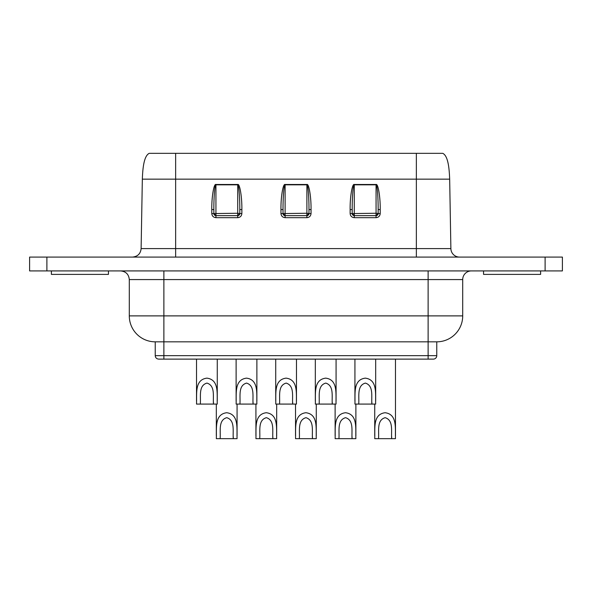 <?xml version="1.0" encoding="UTF-8"?>
<svg xmlns="http://www.w3.org/2000/svg" width="592" height="592" viewBox="0 0 592 592"><rect width="100%" height="100%" fill="white"/><g stroke="black" fill="none" stroke-linecap="round" stroke-linejoin="round"><path stroke-width="0.89" d="M462.707 315.884A25.937 25.937 0 0 1 436.763 341.828L155.237 341.828A25.937 25.937 0 0 1 129.293 315.884L462.707 315.884L462.707 279.572A8.643 8.643 0 0 1 471.35 270.921M129.293 315.884L129.293 279.572C128.782 274.318 125.904 271.439 120.65 270.921M296.474 404.084C296.022 393.976 298.568 379.716 286.099 378.14C273.608 379.746 276.19 393.954 275.724 404.084L296.474 404.084M292.67 402.197L292.67 404.084C292.026 396.618 294.705 385.725 286.158 383.091C277.485 385.555 280.171 396.544 279.528 404.084M355.881 438.665C355.422 428.564 357.968 414.304 345.499 412.728C333.015 414.333 335.59 428.534 335.124 438.665L355.881 438.665M352.07 436.778L352.07 438.665C351.433 431.205 354.105 420.313 345.558 417.678C336.885 420.142 339.571 431.124 338.927 438.665M237.074 438.665C236.622 428.564 239.168 414.304 226.699 412.728C214.208 414.333 216.79 428.534 216.324 438.665L237.074 438.665M233.27 436.778L233.27 438.665C232.626 431.205 235.305 420.313 226.758 417.678C218.085 420.142 220.772 431.124 220.128 438.665M375.676 404.084C375.224 393.976 377.77 379.716 365.301 378.14C352.81 379.746 355.392 393.954 354.926 404.084L375.676 404.084M371.872 402.197L371.872 404.084C371.228 396.618 373.907 385.725 365.36 383.091C356.687 385.555 359.374 396.544 358.73 404.084M395.478 438.665C395.027 428.564 397.572 414.304 385.103 412.728C372.612 414.333 375.195 428.534 374.729 438.665L395.478 438.665M391.675 436.778L391.675 438.665C391.031 431.205 393.71 420.313 385.163 417.678C376.49 420.142 379.176 431.124 378.532 438.665M256.876 404.084C256.425 393.976 258.97 379.716 246.501 378.14C234.01 379.746 236.585 393.954 236.119 404.084L256.876 404.084M253.073 402.197L253.073 404.084C252.429 396.618 255.108 385.725 246.553 383.091C237.88 385.555 240.567 396.544 239.93 404.084M316.276 438.665C315.825 428.564 318.37 414.304 305.901 412.728C293.41 414.333 295.993 428.534 295.526 438.665L316.276 438.665M312.472 436.778L312.472 438.665C311.829 431.205 314.507 420.313 305.96 417.678C297.288 420.142 299.974 431.124 299.33 438.665M155.237 341.828L155.237 355.659L436.763 355.659A3.456 3.456 0 0 1 433.307 359.122L158.693 359.122L163.88 359.122L163.88 279.572L129.293 279.572M332.275 402.197L332.275 404.084L336.078 404.084C335.627 393.976 338.173 379.716 325.704 378.14C313.212 379.746 315.788 393.954 315.321 404.084L332.275 404.084C331.631 396.618 334.31 385.725 325.755 383.091C317.083 385.555 319.769 396.544 319.132 404.084M51.386 270.921L51.386 274.385L108.454 274.385L108.454 270.921M483.546 270.921L483.546 274.385L540.614 274.385L540.614 270.921M459.525 257.091A8.643 8.643 0 0 1 450.882 248.596L449.668 179.154L142.842 179.154M441.906 153.335L442.298 153.335M213.468 402.197L213.468 404.084L217.271 404.084C216.82 393.976 219.366 379.716 206.897 378.14C194.405 379.746 196.988 393.954 196.522 404.084L213.468 404.084C212.824 396.618 215.503 385.725 206.956 383.091C198.283 385.555 200.969 396.544 200.325 404.084M272.868 436.778L272.868 438.665L276.679 438.665C276.22 428.564 278.765 414.304 266.296 412.728C253.813 414.333 256.388 428.534 255.922 438.665L272.868 438.665C272.231 431.205 274.903 420.313 266.356 417.678C257.683 420.142 260.369 431.124 259.725 438.665M149.65 153.335L442.35 153.335M241.869 213.527C241.61 216.028 240.226 217.412 237.725 217.678L215.932 217.678L215.932 215.636A2.072 2.072 0 0 1 213.86 213.564L237.725 213.253L237.725 184.83L215.932 184.83C214.903 183.72 213.764 197.336 213.86 209.583L213.86 213.564L213.86 209.583L211.781 209.546C211.596 197.151 213.882 183.365 215.932 184.482L237.725 184.482C239.775 183.365 242.061 197.151 241.869 209.546L241.869 213.527L239.797 213.564L239.797 209.583L241.869 209.546M311.044 213.527C310.778 216.028 309.394 217.412 306.893 217.678L285.107 217.678L285.107 215.636A2.072 2.072 0 0 1 283.028 213.564L306.893 213.253L306.893 184.83L285.107 184.83C284.079 183.72 282.939 197.336 283.028 209.583L283.028 213.564L283.028 209.583L280.956 209.546C280.771 197.151 283.05 183.365 285.107 184.482L306.893 184.482C308.95 183.365 311.229 197.151 311.044 209.546L311.044 213.527L308.972 213.564L308.972 209.583L311.044 209.546M380.219 213.527C379.953 216.028 378.569 217.412 376.068 217.678L354.275 217.678L354.275 215.636A2.072 2.072 0 0 1 352.203 213.564L376.068 213.253L376.068 184.83L354.275 184.83C353.254 183.72 352.107 197.336 352.203 209.583L352.203 213.564L352.203 209.583L350.131 209.546C349.939 197.151 352.225 183.365 354.275 184.482L376.068 184.482C378.118 183.365 380.404 197.151 380.219 209.546L380.219 213.527L378.14 213.564L378.14 209.583L380.219 209.546M46.894 257.091L29.6 257.091L29.6 270.921L46.894 270.921L46.894 257.091L562.4 257.091L562.4 270.921L46.894 270.921M354.275 217.678C351.774 217.412 350.39 216.028 350.131 213.527L352.203 213.564L354.275 215.636L376.068 215.636L376.068 213.253L378.14 213.564A2.072 2.072 0 0 1 376.068 215.636L378.14 213.564M285.107 217.678C282.606 217.412 281.222 216.028 280.956 213.527L283.028 213.564L285.107 215.636L306.893 215.636L306.893 213.253L308.972 213.564A2.072 2.072 0 0 1 306.893 215.636L308.972 213.564M215.932 217.678C213.431 217.412 212.047 216.028 211.781 213.527L213.86 213.564L215.932 215.636L237.725 215.636L237.725 213.253L239.797 213.564A2.072 2.072 0 0 1 237.725 215.636L239.797 213.564M237.725 184.482L237.725 184.83C238.746 183.72 239.893 197.336 239.797 209.583M306.893 184.482L306.893 184.83C307.921 183.72 309.061 197.336 308.972 209.583M376.068 184.482L376.068 184.83C377.097 183.72 378.236 197.336 378.14 209.583M428.12 270.921L428.12 279.572L163.88 279.572L163.88 270.921M462.707 279.572L428.12 279.572L428.12 359.122M149.251 153.335C143.53 156.007 142.687 170.185 142.339 179.154L141.118 248.596L416.361 248.596L416.361 257.091M416.361 153.335L416.361 248.596L450.882 248.596M211.781 213.527L211.781 209.546M280.956 213.527L280.956 209.546M350.131 213.527L350.131 209.546M175.639 257.091L175.639 153.335M354.275 184.482L354.275 215.636M285.107 184.482L285.107 215.636M215.932 184.482L215.932 215.636M237.725 217.678L237.725 215.636M306.893 217.678L306.893 215.636M376.068 217.678L376.068 215.636M545.106 270.921L545.106 257.091M296.474 401.161L296.474 359.122M355.881 435.749L355.881 404.084M237.074 435.749L237.074 404.084M375.676 401.161L375.676 359.122M395.478 435.749L395.478 359.122M256.876 401.161L256.876 359.122M316.276 435.749L316.276 404.084M336.078 401.161L336.078 359.122M217.271 401.161L217.271 359.122M276.679 435.749L276.679 404.084M436.763 355.659L436.763 341.828M255.922 435.727L255.922 404.084M196.522 401.139L196.522 359.122M141.118 248.596C140.585 253.716 137.707 256.551 132.475 257.091M449.661 179.154C449.313 170.185 448.47 156.007 442.749 153.335M315.321 401.139L315.321 359.122M155.237 355.659C155.422 357.746 156.577 358.893 158.693 359.122M295.526 435.727L295.526 404.084M236.119 401.139L236.119 359.122M374.729 435.727L374.729 404.084M354.926 401.139L354.926 359.122M216.324 435.727L216.324 404.084M335.124 435.727L335.124 404.084M275.724 401.139L275.724 359.122"/></g></svg>
